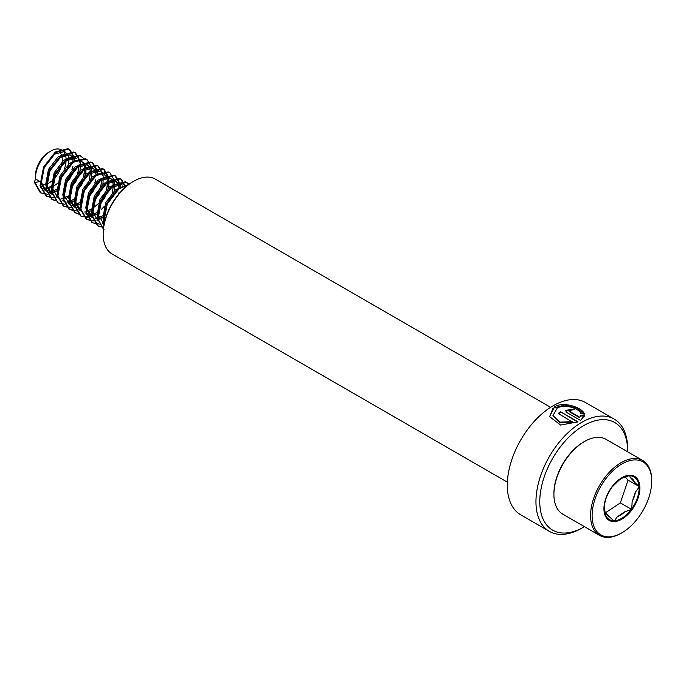 <?xml version="1.0" encoding="UTF-8"?>
<svg xmlns="http://www.w3.org/2000/svg" width="686" height="686" viewBox="0 0 686 686"><rect width="100%" height="100%" fill="white"/><g stroke="black" fill="none" stroke-linecap="round" stroke-linejoin="round"><path stroke-width="1.03" d="M584.412 526.651A62.126 35.869 -60 0 1 583.709 527.062L581.797 528.169A64.827 37.43 -60 0 1 549.383 531.376A64.827 37.43 -60 0 1 539.445 479.428A64.827 37.43 -60 0 1 581.797 422.302A64.827 37.43 -60 0 1 614.21 419.095A64.827 37.43 -60 0 1 627.63 448.773L627.63 450.976A62.126 35.869 -60 0 1 627.63 451.791M572.398 421.641L559.819 422.139L552.95 415.57L557.186 408.093C564.87 403.6 579.876 408.676 580.828 413.709L584.335 414.104C583.4 408.187 564.398 400.984 554.7 406.661L549.563 416.608L560.599 425.046L578.032 421.856L560.685 411.84A64.827 37.43 -60 0 0 558.198 413.444L572.433 422.062L559.87 422.516L552.976 415.75M549.383 531.376L520.734 514.834A64.827 37.43 -60 0 1 510.796 462.887A64.827 37.43 -60 0 1 553.148 405.76A64.827 37.43 -60 0 1 585.561 402.553L614.21 419.095M581.797 528.169L583.709 527.062A62.126 35.869 -60 0 1 539.779 501.698A62.126 35.869 -60 0 1 583.709 425.612A62.126 35.869 -60 0 1 627.63 450.976M507.374 482.172L112.101 253.966A43.218 24.953 -60 0 1 103.157 234.183L103.157 233.3A42.138 24.327 -60 0 1 132.947 181.687L133.71 181.25A43.218 24.953 -60 0 1 155.319 179.106L550.592 407.312M103.157 234.183A43.218 24.953 -60 0 1 133.71 181.25L132.947 181.687M580.845 415.424L579.859 417.294L569.389 411.257L568.874 410.537L571.858 410.125A64.827 37.43 -60 0 1 574.319 409.156L565.358 410.365L566.902 412.543L580.519 420.407L584.369 415.742L580.845 415.424L579.859 417.294M579.824 417.757L569.354 411.711L568.908 410.768M573.745 409.37L565.367 410.588M584.309 416.213L580.802 415.896M584.035 414.061L577.123 408.196L564.398 405.066L552.985 408.247L549.597 416.771M577.638 422.053L560.685 411.84M558.558 413.649A64.287 37.113 -60 0 1 560.694 412.277M604.263 508.103L604.237 510.007L605.249 512.142A22.252 12.845 120 0 0 609.468 516.867L614.159 521.128L617.374 516.712A22.252 12.845 120 0 0 624.86 511.756L631.755 509.466L632.123 501.86A22.252 12.845 120 0 0 635.382 492.179L639.429 486.691L634.739 482.438A22.252 12.845 120 0 0 630.52 477.705L629.508 475.578L622.614 477.859A22.252 12.845 120 0 0 620.821 478.665M620.153 479.102A24.636 14.226 120 0 0 612.212 486.846L611.56 487.729A24.636 14.226 120 0 0 604.263 508.317A24.636 14.226 120 0 0 604.28 509.329M612.212 486.846L611.56 487.729M624.509 531.161A42.138 24.327 120 0 0 651.7 481.186A42.138 24.327 120 0 0 619.295 465.623A42.138 24.327 120 0 0 592.138 517.081A42.138 24.327 120 0 0 621.902 532.799A42.138 24.327 120 0 0 624.509 531.161M651.7 481.186L651.7 480.303A43.218 24.953 120 0 0 642.748 460.52A43.218 24.953 120 0 0 618.463 464.345A43.218 24.953 120 0 0 592.421 502.469A43.218 24.953 120 0 0 599.53 535.38A43.218 24.953 120 0 0 621.139 533.236L621.902 532.799M642.748 460.52L606.081 439.349A43.218 24.953 120 0 0 584.472 441.492A43.218 24.953 120 0 0 581.797 443.173A43.218 24.953 120 0 0 553.911 494.417A43.218 24.953 120 0 0 562.863 514.208L599.53 535.38M584.472 441.492L583.7 441.93A42.138 24.327 120 0 0 581.093 443.568A42.138 24.327 120 0 0 553.911 493.543L553.911 494.417M122.211 186.781L115.377 189.919L105.721 202.559L102.926 217.882L103.663 221.098M115.968 191.411L107.153 203.382L104.624 211.417M104.058 224.356L98.63 215.404L101.425 200.08L111.081 187.441L121.516 184.637L122.425 185.066L120.084 183.814L109.649 186.609L99.993 199.249L97.198 214.572L97.935 217.788M118.584 183.445L114.356 180.504L103.92 183.299L94.265 195.939L91.47 211.262L92.207 214.478M116.697 181.764L115.788 181.336L105.352 184.131L95.697 196.771L92.902 212.094L97.952 220.841M118.97 187.75L118.103 184.277M117.666 183.385L115.951 181.396M120.204 187.261L119.098 184.217M109.537 177.623L108.628 177.194L98.184 179.998L88.528 192.637L85.733 207.952L90.792 216.707M91.53 217.085L92.627 217.496M98.998 217.376L102.771 215.807M112.856 180.135L110.06 178.026L99.616 180.821L89.969 193.461L87.165 208.784L92.687 217.779M95.414 218.62L98.269 218.637M99.316 218.465L102.857 217.308M107.479 202.687L110.386 197.645M112.298 192.672L113.319 185.957M113.233 184.44L112.375 180.967M111.929 180.084L110.223 178.086M113.593 193.958L113.73 193.503M114.399 190.699L114.665 185.271M114.468 183.951L113.361 180.907M99.29 173.549L92.456 176.688L82.8 189.327L80.005 204.651L80.751 207.867M85.801 213.775L88.254 214.486M89.154 214.572L92.156 214.332M93.27 214.066L97.043 212.497M93.047 178.18L84.232 190.151L81.703 198.177M86.496 214.229L86.959 214.478M89.686 215.31L92.533 215.327M93.588 215.164L97.129 213.998M92.764 208.33L98.338 203.622M101.751 199.377L104.658 194.344M106.57 189.37L107.591 182.648M107.505 181.138L106.647 177.657M105.97 176.388L104.495 174.776M99.779 204.445L104.787 197.654L108.002 190.194M108.671 187.389L108.937 181.962M108.74 180.65L107.633 177.597M106.527 176.139L105.241 175.144M81.231 211.168L75.709 202.164L78.504 186.849L88.16 174.201L98.595 171.406L99.513 171.834L98.072 171.011L97.163 170.582L86.728 173.378L77.072 186.017L74.277 201.341L79.336 210.088M80.065 210.473L81.162 210.876M87.534 210.756L91.315 209.196M83.958 212L86.805 212.017M87.859 211.854L91.401 210.688M96.023 196.067L98.921 191.034M100.842 186.06L101.862 179.338M94.042 201.135L99.058 194.344L102.274 186.884M102.943 184.08L103.209 178.652M95.663 170.214L91.435 167.273L80.999 170.068L71.344 182.708L68.549 198.031L73.599 206.786M93.776 168.524L92.867 168.096L82.431 170.9L72.776 183.539L69.981 198.863L75.031 207.609M90.295 192.766L93.193 187.724M96.049 174.518L95.183 171.037M94.745 170.154L93.03 168.164M88.314 197.834L93.33 191.034L96.546 183.582M97.283 174.03L96.177 170.986M89.935 166.904L85.707 163.963L75.271 166.758L65.616 179.406L62.812 194.721L63.558 197.937M68.609 203.853L69.706 204.265M76.077 204.145L79.85 202.576M88.048 165.223L87.139 164.794L76.703 167.59L67.048 180.229L64.252 195.553L69.766 204.548M72.493 205.388L75.349 205.406M76.403 205.234L79.945 204.076M84.558 189.456L87.465 184.414M89.377 179.44L90.398 172.726M90.312 171.208L89.454 167.736M89.017 166.844L87.302 164.854M90.681 180.727L90.809 180.272M91.478 177.468L91.752 172.04M91.555 170.72L90.449 167.676M76.369 160.31L69.535 163.457L59.879 176.096L57.084 191.42L57.83 194.635M62.88 200.544L63.969 200.955M70.349 200.835L74.122 199.266M70.126 164.949L61.311 176.919L58.782 184.946M63.575 200.998L64.038 201.247M66.765 202.078L69.62 202.096M70.667 201.933L74.208 200.766M78.83 186.146L81.737 181.113M83.649 176.139L84.67 169.416M84.584 167.899L83.726 164.426M83.049 163.157L81.574 161.544M76.858 191.214L81.866 184.423L85.081 176.962M85.75 174.158L86.016 168.73M85.819 167.418L84.712 164.366M83.615 162.908L82.32 161.913M56.415 196.856L57.847 197.688L52.788 188.933L55.583 173.609L65.239 160.97L75.683 158.174L76.592 158.603L74.242 157.351L63.807 160.147L54.151 172.786L51.356 188.11L52.102 191.325M57.152 197.234L58.241 197.645M64.621 197.525L68.394 195.956M57.847 197.688L58.31 197.937M61.037 198.769L63.884 198.786M64.938 198.623L68.48 197.457M73.102 182.836L76.009 177.803M77.921 172.829L78.941 166.106M71.121 187.904L76.137 181.113L79.353 173.652M80.022 170.848L80.288 165.42M70.855 155.293L68.514 154.041L58.078 156.837L48.423 169.476L45.628 184.8L50.678 193.546L52.119 194.378L47.06 185.623L49.855 170.308L59.511 157.66L69.946 154.864L72.75 156.983M64.09 193.478L65.05 192.929M67.374 179.526L70.272 174.493M73.128 161.287L72.27 157.806M71.824 156.923L70.109 154.933M65.393 184.594L70.409 177.803L73.625 170.342M74.362 160.798L73.256 157.754M67.014 153.673L61.629 149.968A21.609 12.477 120 0 0 50.824 151.031A21.609 12.477 120 0 0 49.486 151.872A21.609 12.477 120 0 0 35.543 177.502A21.609 12.477 120 0 0 35.595 179.012L34.3 182.142L35.02 182.553L39.899 181.49L44.95 190.245L46.845 191.317M45.688 190.622L46.785 191.034M53.156 190.905L56.929 189.345M65.127 151.992L64.218 151.555L53.782 154.359L44.127 166.998L41.332 182.322L46.382 191.068M49.572 192.157L52.428 192.174M53.482 192.003L57.024 190.837M39.899 181.49L35.595 179.012M50.824 151.031L48.912 152.138A18.908 10.916 120 0 0 47.737 152.875A18.908 10.916 120 0 0 35.543 175.299L35.543 177.502M41.82 184.757A18.908 10.916 120 0 0 45.585 184.448M46.922 183.994A18.908 10.916 120 0 0 50.078 182.279A18.908 10.916 120 0 0 51.561 181.181M40.328 187.561A21.609 12.477 120 0 0 41.091 187.904M43.51 188.393A21.609 12.477 120 0 0 46.408 188.118M47.488 187.818A21.609 12.477 120 0 0 51.201 186.095M40.654 187.758L41.117 188.007M43.844 188.847L46.699 188.864M47.746 188.693L51.296 187.535M52.633 186.858L57.487 183.402M64.604 168.344A21.609 12.477 120 0 0 66.096 160.361M66.062 158.655A21.609 12.477 120 0 0 65.316 154.719M64.904 153.698A21.609 12.477 120 0 0 63.292 151.289M67.76 167.495L67.897 167.041M68.557 164.237L68.832 158.809M68.634 157.488L67.528 154.444M53.542 179.38A18.908 10.916 120 0 0 61.834 164.083M62.212 161.467A18.908 10.916 120 0 0 61.826 156.142M61.38 154.804A18.908 10.916 120 0 0 58.953 151.589M35.02 182.553L40.971 193.006L47.84 194.327M51.056 193.649L52.822 193.006M53.705 192.62L56.586 191.034M74.508 160.747L74.388 157.84M74.328 157.377L69.826 149.634L68.72 149.111L56.012 152.395L44.256 167.513L40.748 185.863L46.699 196.316L53.577 197.628M56.784 196.959L58.036 196.522M80.236 164.057L80.116 161.141M80.056 160.687L75.554 152.944L74.448 152.421L61.749 155.696L49.984 170.823L46.477 189.173L52.428 199.626L55.566 200.792M83.778 158.543L80.176 155.731L67.477 159.006L55.712 174.133L52.205 192.483L58.156 202.927L65.033 204.248M68.24 203.579L70.015 202.927M70.89 202.542L73.779 200.955M91.701 170.677L91.581 167.761M91.521 167.307L87.019 159.564L85.904 159.032L73.205 162.316L61.448 177.442L57.933 195.784L63.892 206.237L70.761 207.558M73.968 206.88L75.743 206.237M76.626 205.851L79.507 204.265M97.429 173.978L97.309 171.071M97.249 170.608L92.747 162.865L91.641 162.342L78.933 165.626L67.177 180.744L63.669 199.094L69.62 209.547L76.489 210.859M79.705 210.19L80.957 209.753M103.157 177.288L103.037 174.381M102.977 173.918L98.475 166.175L97.369 165.652L84.67 168.936L72.905 184.054L69.397 202.404L75.349 212.857L78.487 214.023M108.885 180.598L108.765 177.683M108.705 177.228L104.212 169.485L103.097 168.962L90.398 172.237L78.633 187.364L75.126 205.714L81.077 216.167L87.954 217.479M91.161 216.81L92.936 216.167M93.811 215.773L96.692 214.186M114.622 183.908L114.502 180.993M114.442 180.538L109.94 172.795L108.825 172.272L96.126 175.547L84.369 190.674L80.854 209.016L86.805 219.469L93.682 220.789M96.889 220.12L98.664 219.469M99.539 219.083L102.428 217.496M120.35 187.218L120.23 184.302M120.17 183.848L115.668 176.105L114.562 175.573L101.854 178.857L90.098 193.984L86.582 212.326L92.541 222.779L99.41 224.099M102.617 223.422L103.878 222.984M125.847 186.789L121.396 179.406L120.29 178.883L107.582 182.167L95.826 197.285L92.318 215.636L98.269 226.088L103.552 227.478M129.019 184.26L126.018 182.193L113.319 185.477L101.554 200.595L98.047 218.945L103.372 229.004M128.042 184.988L119.047 188.779L107.282 203.905L103.775 222.255L104.092 224.168M34.3 182.142L40.251 192.595L43.827 193.838M71.867 169.862L72.896 166.484M73.779 158.835L73.711 157.763M73.642 157.154L69.114 149.222L68 148.699L55.3 151.975L43.535 167.101L40.028 185.452L45.979 195.904L49.555 197.148M77.595 173.172L78.624 169.794M79.516 162.145L79.439 161.073M79.37 160.464L74.843 152.532L73.736 152.009L61.028 155.285L49.272 170.411L45.756 188.761L51.716 199.206L55.283 200.458M83.323 176.482L84.361 173.104M80.922 156.056L79.465 155.31L66.756 158.595L55 173.721L51.493 192.063L57.804 202.722M86.65 159.366L85.193 158.62L72.493 161.905L60.728 177.022L57.221 195.373L63.172 205.826L66.748 207.069M94.788 183.093L95.817 179.723M96.7 172.066L96.632 170.994M96.555 170.385L92.035 162.453L90.921 161.93L78.221 165.215L66.456 180.332L62.949 198.683L68.9 209.136L72.476 210.379M100.516 186.403L101.545 183.025M102.428 175.376L102.36 174.304M102.291 173.695L97.764 165.763L96.649 165.24L83.949 168.516L72.193 183.642L68.677 201.993L74.628 212.446L78.204 213.689M106.244 189.713L107.273 186.335M108.165 178.686L108.088 177.614M108.019 177.005L103.492 169.073L102.386 168.55L89.677 171.826L77.921 186.952L74.414 205.294L80.365 215.747L81.625 216.364L90.338 216.424M90.621 216.339L92.644 215.567M101.331 209.53L104.221 206.443M109.571 172.598L108.114 171.852L95.405 175.136L83.649 190.262L80.142 208.604L86.093 219.057L89.669 220.3M118.266 194.635L118.738 192.955M119.621 185.297L119.544 184.225M119.475 183.616L114.948 175.685L113.842 175.162L101.142 178.446L89.377 193.563L85.87 211.914L91.821 222.367L95.397 223.61M125.212 186.926L120.685 178.995L119.57 178.471L106.87 181.756L95.105 196.873L91.598 215.224L97.549 225.677L101.125 226.92M128.779 184.431L125.298 181.781L112.598 185.057L100.842 200.183L97.326 218.534L103.372 229.03M128.599 184.577L118.326 188.367L106.57 203.493L103.063 221.835L103.852 225.497M617.066 481.538L622.614 477.859M609.468 516.867L605.249 512.142M624.86 511.756L617.374 516.712M605.678 512.622L620.367 502.898A24.953 14.406 120 0 0 620.367 502.889L628.042 480.123A24.953 14.406 120 0 0 628.042 480.114L625.16 476.899M628.042 480.123L639.429 486.691M620.367 502.898L631.755 509.466M635.382 492.179L632.123 501.86M630.52 477.705L634.739 482.438M569.354 411.711L569.389 411.257M623.48 518.144A25.399 14.663 -60 0 1 604.014 510.538A25.399 14.663 -60 0 1 620.333 478.639A25.399 14.663 -60 0 1 639.798 486.245A25.399 14.663 -60 0 1 623.48 518.144M614.459 520.734A24.636 14.226 120 0 0 623.205 517.415A24.636 14.226 120 0 0 631.146 509.681M604.34 510.204A24.636 14.226 120 0 0 613.747 520.751M628.899 475.784A24.636 14.226 120 0 0 621.679 478.151A24.636 14.226 120 0 0 620.195 479.077L612.101 487.017M631.797 508.789A24.636 14.226 120 0 0 639.078 487.197M639.018 486.314A24.636 14.226 120 0 0 629.611 475.775M568.84 410.991L568.874 410.537M604.263 508.317C604.409 501.397 606.896 494.46 611.723 487.523M40.971 193.006L40.251 192.595M69.826 149.634L69.114 149.222M46.699 196.316L45.979 195.904M75.554 152.944L74.843 152.532M52.428 199.626L51.716 199.206M81.291 156.254L80.571 155.842M58.156 202.927L57.444 202.516M87.019 159.564L86.299 159.143M63.892 206.237L63.172 205.826M92.747 162.865L92.035 162.453M69.62 209.547L68.9 209.136M98.475 166.175L97.764 165.763M75.349 212.857L74.628 212.446M104.212 169.485L103.492 169.073M81.077 216.167L80.365 215.747M109.94 172.795L109.22 172.383M86.805 219.469L86.093 219.057M115.668 176.105L114.948 175.685M92.541 222.779L91.821 222.367M121.396 179.406L120.685 178.995M98.269 226.088L97.549 225.677M127.124 182.716L126.413 182.304M103.998 229.398L103.286 228.987M620.178 479.094L621.679 478.151"/></g></svg>

